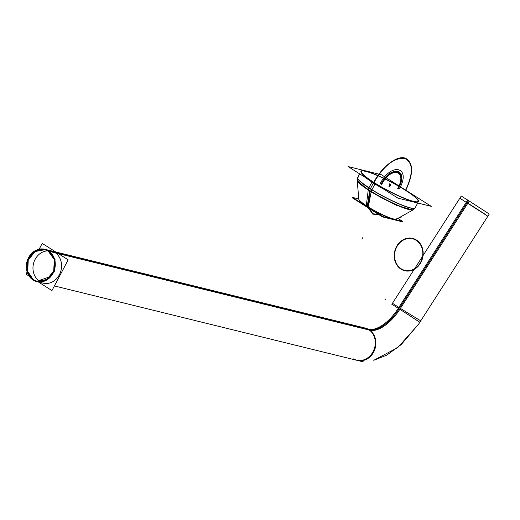 <?xml version="1.0" encoding="UTF-8"?>
<svg xmlns="http://www.w3.org/2000/svg" width="520" height="520" viewBox="0 0 520 520"><rect width="100%" height="100%" fill="white"/><g stroke="black" fill="none" stroke-linecap="round" stroke-linejoin="round"><path stroke-width="0.78" d="M407.03 191.159A32.065 4.524 27.8 0 0 378.112 175.695A32.065 4.524 27.8 0 0 361.406 171.386A32.065 4.524 27.8 0 0 375.473 183.397M418.093 201.35A32.065 4.524 27.8 0 0 405.509 190.346A32.065 4.524 27.8 0 0 361.615 171.23M372.502 181.519A32.065 4.524 27.8 0 0 401.414 196.976A32.065 4.524 27.8 0 0 418.125 201.292A32.065 4.524 27.8 0 0 404.06 189.274M358.807 198.965L352.411 197.392L382.584 216.515L402.766 221.481L397.917 218.406M400.036 217.217L401.057 217.464L400.368 217.029M353.47 198.061L352.216 197.756L382.388 216.879L402.578 221.845L401.512 221.169M358.826 199.089A21.495 3.029 27.8 0 0 368.303 206.895M368.245 207.311A2.08 0.903 121.7 0 0 368.491 207.942A2.08 0.903 121.7 0 0 368.674 208M367.25 206.681A2.08 1.014 122.4 0 0 367.536 207.35A2.08 1.014 -57.6 0 1 367.25 206.681A2.08 1.014 122.4 0 0 367.692 207.415A2.08 1.014 -57.6 0 1 367.25 206.681A2.08 1.014 122.4 0 0 367.75 207.422A2.08 1.014 122.4 0 1 367.25 206.681A2.08 1.014 122.4 0 0 367.692 207.415M358.832 199.244A21.43 3.023 27.8 0 0 367.269 206.356A21.43 3.023 27.8 0 0 396.591 219.154M366.288 206.069A2.08 1.125 123.1 0 0 366.626 206.765L374.81 211.588L367.536 207.35M396.728 219.069A21.495 3.029 27.8 0 0 396.929 218.484M368.284 189.547L366.262 206.05A21.223 2.997 27.8 0 0 396.26 219.336L413.562 209.606A32.032 4.518 27.8 0 1 368.284 189.547A4.167 2.256 123.1 0 1 368.979 187.707M413.55 209.612L412.861 210.002L396.338 205.296L369.635 191.139L369.733 190.495L369.635 191.139L357.195 180.648L357.123 179.862A32.032 4.518 27.8 0 0 371.248 191.425L368.225 207.292A21.223 2.997 27.8 0 1 358.865 199.622L358.676 197.483M413.608 209.04A31.824 4.492 27.8 0 1 398.957 206.063A31.824 4.492 27.8 0 1 369.688 190.794A31.824 4.492 27.8 0 0 398.957 206.063A31.824 4.492 27.8 0 0 413.608 209.04A31.824 4.492 -152.2 0 1 398.957 206.063A31.824 4.492 -152.2 0 1 369.688 190.794A31.824 4.492 -152.2 0 1 357.156 180.225A31.824 4.492 27.8 0 0 369.688 190.794L367.269 206.356L369.688 190.794A31.824 4.492 27.8 0 0 413.231 209.794A31.824 4.492 -152.2 0 1 369.688 190.794A31.824 4.492 -152.2 0 1 357.156 180.225A31.824 4.492 27.8 0 0 369.688 190.794L367.269 206.356A21.43 3.023 27.8 0 0 387.218 216.736A21.43 3.023 27.8 0 0 396.832 218.543A21.43 3.023 -152.2 0 1 387.218 216.736A21.43 3.023 -152.2 0 1 367.269 206.356A21.43 3.023 27.8 0 0 387.218 216.736A21.43 3.023 27.8 0 0 396.832 218.543M371.176 191.822A31.765 4.479 27.8 0 1 357.168 180.375L357.747 177.431A32.474 4.583 27.8 0 0 371.988 189.612A4.167 1.8 121.7 0 0 371.26 191.431M369.688 190.794A31.824 4.492 -152.2 0 1 357.156 180.225L357.688 177.547A32.48 4.583 27.8 0 0 370.396 188.754A4.167 2.034 122.4 0 0 369.746 190.489A4.167 2.034 -57.6 0 1 370.396 188.754A32.48 4.583 27.8 0 0 415.142 207.838L413.231 209.794M372.106 181.772L368.862 187.935A32.48 4.583 27.8 0 0 398.151 203.593A32.48 4.583 27.8 0 0 415.077 207.968L417.69 203.014M372.275 181.454A32.48 4.583 27.8 0 0 401.57 197.113A32.48 4.583 27.8 0 0 418.496 201.487A32.48 4.583 27.8 0 0 404.248 189.312M416.553 202.735L408.629 200.785M384.521 189.644L373.373 183.112L373.744 182.416L373.373 183.112L365.001 177.268M360.971 171.314A32.48 4.583 27.8 0 0 373.685 182.526A32.48 4.583 27.8 0 0 418.431 201.611M407.257 191.217A32.48 4.583 27.8 0 0 377.962 175.558A32.48 4.583 27.8 0 0 361.036 171.191A32.48 4.583 27.8 0 0 375.284 183.358M375.115 183.677L371.865 189.839A32.48 4.583 27.8 0 1 357.617 177.671L359.625 173.862M431.275 206.356L381.44 174.759L348.121 166.569L397.963 198.159L431.275 206.356M416.559 198.4A32.48 4.583 -152.2 0 1 407.713 199.752A32.48 4.583 -152.2 0 1 373.685 182.526A32.48 4.583 27.8 0 0 407.713 199.752A32.48 4.583 27.8 0 0 416.559 198.4A32.48 4.583 -152.2 0 1 407.713 199.752A32.48 4.583 -152.2 0 1 373.685 182.526A32.48 4.583 27.8 0 0 407.713 199.752A32.48 4.583 27.8 0 0 416.559 198.4M405.509 190.346A32.065 4.524 27.8 0 0 372.229 173.459A32.065 4.524 27.8 0 0 362.908 174.401A32.065 4.524 27.8 0 1 372.229 173.459A32.065 4.524 27.8 0 1 405.509 190.346A32.065 4.524 27.8 0 0 372.229 173.459A32.065 4.524 27.8 0 0 362.908 174.401A32.065 4.524 27.8 0 1 372.229 173.459A32.065 4.524 27.8 0 1 405.509 190.346A32.065 4.524 27.8 0 1 414.791 201.754A32.065 4.524 27.8 0 0 405.509 190.346A32.065 4.524 27.8 0 1 414.791 201.754A32.065 4.524 27.8 0 0 405.509 190.346C413.569 173.062 413.231 162.409 404.501 158.386C394.024 157.69 383.819 165.75 373.887 182.572C383.819 165.75 394.024 157.69 404.501 158.386C413.231 162.409 413.569 173.062 405.509 190.346M27.131 271.993L26 274.137L29.101 276.107M38.422 282.009L51.955 290.589L68.172 259.844L42.211 243.393L39.156 249.191M54.776 252.401A16.653 14.346 103.8 0 1 59.625 274.267A16.653 14.346 103.8 0 1 40.255 282.074A16.653 14.346 -76.2 0 0 59.625 274.267A16.653 14.346 -76.2 0 0 54.776 252.401A16.653 14.346 103.8 0 1 59.625 274.267A16.653 14.346 103.8 0 1 40.255 282.074A16.653 14.346 103.8 0 0 59.625 274.267A16.653 14.346 103.8 0 0 54.776 252.401M40.072 281.976A16.653 14.346 103.8 0 1 39.501 281.639A16.653 14.346 -76.2 0 0 40.072 281.976A16.653 14.346 103.8 0 1 39.501 281.639A16.653 14.346 103.8 0 0 40.072 281.976M48.529 250.881A16.237 13.988 -76.2 0 0 47.925 250.874A16.237 13.988 -76.2 0 1 48.523 250.881A16.237 13.988 -76.2 0 0 47.925 250.874A16.237 13.988 -76.2 0 1 48.523 250.881M47.71 250.874A16.237 13.988 -76.2 0 0 33.599 263.276A16.237 13.988 -76.2 0 0 39.585 281.209A16.237 13.988 -76.2 0 0 40.17 281.561A16.237 13.988 -76.2 0 1 39.585 281.209A16.237 13.988 -76.2 0 0 40.17 281.561A16.237 13.988 -76.2 0 1 39.585 281.209A16.237 13.988 -76.2 0 1 33.599 263.276A16.237 13.988 -76.2 0 1 47.71 250.874A16.237 13.988 -76.2 0 0 33.599 263.276A16.237 13.988 -76.2 0 0 39.585 281.209A16.237 13.988 -76.2 0 1 33.599 263.276A16.237 13.988 -76.2 0 1 47.71 250.874M40.359 281.664A16.237 13.988 -76.2 0 0 40.885 281.931A16.237 13.988 -76.2 0 1 40.359 281.664A16.237 13.988 -76.2 0 0 40.885 281.931A16.237 13.988 -76.2 0 1 40.359 281.664M32.351 279.513A16.653 14.346 -76.2 0 0 36.822 281.619A16.653 14.346 -76.2 0 0 54.216 270.615A16.653 14.346 -76.2 0 0 47.704 250.4L367.874 329.115M37.024 281.664L33.117 280.033L36.829 281.619L46.936 279.903L54.041 271.108L54.665 259.538L48.497 250.861L55.061 259.636L54.438 271.206L47.333 280L36.829 281.619M33.898 280.488A16.653 14.346 -76.2 0 1 27.385 260.273A16.653 14.346 -76.2 0 1 44.772 249.269L48.893 250.958L44.785 249.275A16.653 14.346 -76.2 0 1 49.244 251.375L369.395 330.089M365.372 328.094L44.772 249.269L34.671 250.991L27.566 259.786L26.949 271.356L33.514 280.131L27.131 270.589M31.07 254.547L37.544 249.873L44.974 249.321M365.534 328.139A16.653 14.411 -73.1 0 1 369.369 330.07A34.593 16.874 -57.6 0 0 400.381 308.438L392.47 303.251L461.234 196.047L469.274 201.032L400.387 308.445M391.826 304.272L399.081 308.757A34.561 16.861 -57.6 0 1 369.083 329.68A16.653 14.346 -76.2 0 0 365.45 328.114M420.751 320.853L398.84 307.463A34.593 16.874 -57.6 0 1 367.829 329.089A16.653 14.411 -73.1 0 1 374.017 349.615A16.653 14.411 -73.1 0 1 355.862 360.016M357.416 360.438A16.653 14.346 -76.2 0 0 374.634 349.928A16.653 14.346 -76.2 0 0 369.083 329.68A34.561 16.861 122.4 0 0 399.081 308.757L419.861 322.257M418.476 324.37L489.275 214.032L467.727 200.057L398.84 307.463M418.483 324.356L397.755 347.588L373.757 360.301L386.776 355.128L401.219 344.584L418.945 323.687M487.857 216.236L459.836 198.218M467.123 202.657L486.012 214.838L467.123 202.657L486.012 214.838L467.123 202.657L399.601 307.944L468.488 200.538L399.601 307.944M370.103 330.655A35.009 17.082 -57.6 0 1 369.154 330.421M369.512 330.174A34.977 17.062 -57.6 0 1 368.894 330.044A34.977 17.062 122.4 0 0 369.512 330.174A34.977 17.062 -57.6 0 1 368.894 330.044A34.977 17.062 122.4 0 0 369.512 330.174A34.977 17.062 122.4 0 1 368.894 330.044M34.066 280.111A16.237 13.988 -76.2 0 1 27.716 260.403A16.237 13.988 -76.2 0 1 44.675 249.678L48.698 251.322L44.681 249.678A16.237 13.988 -76.2 0 1 49.036 251.726L49.979 251.96M47.768 250.439L44.675 249.678L34.821 251.349L27.898 259.928L27.294 271.213L33.306 279.669L27.703 271.362L28.256 260.137L35.081 251.537L44.876 249.724M32.565 279.162A16.237 13.988 -76.2 0 0 36.92 281.216A16.237 13.988 -76.2 0 0 53.879 270.485A16.237 13.988 -76.2 0 0 47.528 250.776L48.854 251.102M37.121 281.262L33.306 279.669L36.927 281.216L46.787 279.546L53.709 270.966L54.32 259.682L48.302 251.225L54.867 260.403M50.927 276.439L36.927 281.216M368.927 329.758A35.009 17.082 -57.6 0 1 367.647 329.466M373.588 182.708L370.396 188.754A32.48 4.583 -152.2 0 1 358.397 177.093A32.48 4.583 27.8 0 0 370.396 188.754A4.167 2.034 122.4 0 0 369.746 190.489A4.167 2.034 -57.6 0 1 370.396 188.754A32.48 4.583 27.8 0 0 401.07 204.672A32.48 4.583 27.8 0 0 415.116 206.999A32.48 4.583 -152.2 0 1 401.07 204.672A32.48 4.583 -152.2 0 1 370.396 188.754A4.167 2.034 122.4 0 0 369.746 190.489A4.167 2.034 122.4 0 1 370.454 188.65A4.167 2.034 122.4 0 0 369.746 190.489M390.312 185.296L389.928 186.024L390.312 185.296M389.695 186.459L389.298 186.362L389.695 186.459L389.298 186.362L389.695 186.459L390.897 184.171L390.507 184.073L389.298 186.362L389.695 186.459L390.897 184.171L390.507 184.073L389.298 186.362L389.695 186.459L389.298 186.362L389.695 186.459L389.298 186.362L389.695 186.459L390.897 184.165L389.688 186.459L390.897 184.165L390.507 184.073L389.298 186.362L389.695 186.459L390.897 184.171L390.507 184.073L389.298 186.362L389.695 186.459L390.897 184.171L390.507 184.073L389.304 186.368L389.688 186.459L390.878 184.165L390.468 184.061L389.259 186.355L389.668 186.453L390.878 184.165L390.468 184.061L389.259 186.355L389.675 186.459L389.259 186.355L389.675 186.459L390.891 184.165L390.513 184.073L389.304 186.368L389.682 186.459L390.891 184.165L390.513 184.073L389.304 186.368L389.682 186.459L389.304 186.368L389.682 186.459L389.304 186.368L389.682 186.459L389.304 186.368L390.513 184.073L389.298 186.362L390.507 184.073L389.298 186.362L389.695 186.459L390.897 184.171L390.507 184.073L389.298 186.362L389.695 186.459L390.897 184.171L389.454 186.4L390.891 184.165L390.475 184.061L389.266 186.355L389.675 186.459L390.891 184.165L390.475 184.061L389.266 186.355L389.675 186.459L390.884 184.165L389.591 183.846L389.058 184.867L390.344 185.185L390.884 184.165L389.591 183.846L389.058 184.867L390.344 185.185L390.884 184.165L389.591 183.846L389.058 184.867L390.344 185.185L390.884 184.165L389.591 183.846L389.058 184.867L390.344 185.185L390.884 184.165L389.591 183.846L389.058 184.867L390.344 185.185L390.884 184.165L389.591 183.846L389.058 184.867L390.344 185.185L390.884 184.165L389.591 183.846L389.058 184.867L390.344 185.185L390.884 184.165L389.591 183.846L389.058 184.867L390.344 185.185L390.884 184.165L389.675 186.459L390.897 184.165L390.507 184.073L390.897 184.171L389.695 186.459L389.298 186.362L389.695 186.459M362.648 237.77L362.265 238.498L362.648 237.77M399.406 188.844C411.723 166.764 391.118 161.701 379.997 184.073C391.118 161.701 411.723 166.764 399.406 188.844C411.723 166.764 391.118 161.701 379.997 184.073C391.118 161.701 411.723 166.764 399.406 188.844M380.972 184.314C390.975 164.19 409.507 168.747 398.424 188.604C409.507 168.747 390.975 164.19 380.972 184.314C390.975 164.19 409.507 168.747 398.424 188.604C409.507 168.747 390.975 164.19 380.972 184.314M389.584 186.433L388.941 186.277L389.584 186.433L388.941 186.277L389.584 186.433L390.793 184.145L390.15 183.983L388.941 186.277L390.15 183.983L390.793 184.145L389.584 186.433M398.223 188.558C409.045 169.162 390.943 164.716 381.179 184.366C390.943 164.716 409.045 169.162 398.223 188.558M381.381 184.418C390.916 165.237 408.577 169.578 398.015 188.506C408.577 169.578 390.916 165.237 381.381 184.418M388.999 186.29L389.643 186.446L390.851 184.158L390.208 183.995L388.999 186.29L389.643 186.446L390.851 184.158L390.208 183.995L388.999 186.29L389.643 186.446L388.999 186.29M362.291 238.446L361.907 239.181L362.291 238.446M369.733 190.483L367.224 206.667L369.733 190.483M358.397 177.093A32.48 4.583 -152.2 0 0 370.396 188.754A32.48 4.583 27.8 0 0 401.07 204.672A32.48 4.583 27.8 0 0 415.116 206.999M405.717 190.398C413.55 173.823 413.562 163.144 405.756 158.353C397.637 154.622 381.817 166.55 373.685 182.526C381.817 166.55 397.637 154.622 405.756 158.353C413.562 163.144 413.55 173.823 405.717 190.398M369.902 191.308L368.01 206.388L369.902 191.308M368.31 207.831L372.749 214.149L380.77 214.63L372.749 214.149L368.31 207.831M380.322 214.409L372.97 213.798L368.732 208.091L372.97 213.798L380.322 214.409M368.375 206.615L370.091 191.425L368.375 206.615M57.486 253.071L368.647 329.576M419.497 322.062L399.081 308.757A34.561 16.861 122.4 0 1 369.083 329.68A16.653 14.346 103.8 0 1 373.672 352.047A16.653 14.346 103.8 0 1 353.704 358.852A16.653 14.346 -76.2 0 0 373.672 352.047A16.653 14.346 -76.2 0 0 369.083 329.68A34.561 16.861 122.4 0 0 399.081 308.757L419.497 322.062L399.081 308.757A34.561 16.861 -57.6 0 1 369.083 329.68A16.653 14.346 103.8 0 1 373.672 352.047A16.653 14.346 103.8 0 1 353.704 358.852M397.911 188.481C408.343 169.786 390.897 165.503 381.485 184.444C390.897 165.503 408.343 169.786 397.911 188.481C408.343 169.786 390.897 165.503 381.485 184.444C390.897 165.503 408.343 169.786 397.911 188.481M381.693 184.489C390.871 166.023 407.875 170.209 397.709 188.428C407.875 170.209 390.871 166.023 381.693 184.489C390.871 166.023 407.875 170.209 397.709 188.428C407.875 170.209 390.871 166.023 381.693 184.489M385.041 299.416L385.658 299.806L385.041 299.416M401.785 269.607A16.653 14.346 103.8 0 1 396.409 246.779A16.653 14.346 103.8 0 1 417.137 240.494M415.591 239.519A16.653 14.346 103.8 0 1 420.966 262.346A16.653 14.346 103.8 0 1 400.244 268.632M401.96 269.236A16.237 13.988 103.8 0 1 396.715 246.974A16.237 13.988 103.8 0 1 416.923 240.844M48.295 251.225L49.407 251.498L48.295 251.225M415.422 239.895A16.237 13.988 103.8 0 1 420.661 262.151A16.237 13.988 103.8 0 1 400.452 268.281M362.128 203.547L368.491 207.942M388.576 217.99L392.444 219.213L395.681 219.479L392.535 219.232L388.576 217.99M357.123 179.849L358.612 196.742M415.207 207.721L413.101 209.865M54.405 285.942L363.701 361.985"/></g></svg>
